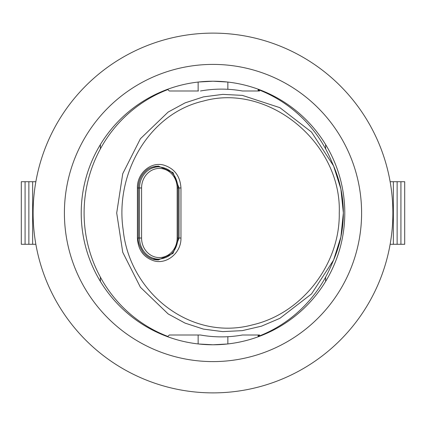 <?xml version="1.0" encoding="UTF-8"?>
<svg xmlns="http://www.w3.org/2000/svg" width="426" height="426" viewBox="0 0 426 426"><rect width="100%" height="100%" fill="white"/><g stroke="black" fill="none" stroke-linecap="round" stroke-linejoin="round"><path stroke-width="0.64" d="M227.452 343.99L213 344.783L198.548 343.99M198.548 82.01L213 81.217L227.452 82.01M35.859 244.284L21.3 244.284L21.3 181.716L35.859 181.716M32.648 181.716L32.648 244.284M28.867 181.716L28.867 244.284M25.081 181.716L25.081 244.284M100.382 281.432A131.783 131.783 0 0 1 177.466 86.1A131.783 131.783 0 0 1 344.783 213A131.783 131.783 0 0 1 100.382 281.432L100.382 277.108M100.382 148.892L100.382 144.568M390.141 244.284L404.7 244.284L404.7 181.716L390.141 181.716M393.352 181.716L393.352 244.284M397.133 181.716L397.133 244.284M400.919 181.716L400.919 244.284M325.618 281.432L325.618 277.108M325.618 148.892L325.618 144.568M392.878 213A179.879 179.879 0 0 0 123.061 57.217A179.879 179.879 0 0 0 123.061 368.783A179.879 179.879 0 0 0 392.878 213M361.599 213A148.599 148.599 0 0 1 138.7 341.689A148.599 148.599 0 0 1 138.7 84.311A148.599 148.599 0 0 1 361.599 213M158.35 166.076L173.025 172.594L179.048 187.972L180.965 187.972C180.166 176.092 174.436 168.467 163.765 165.102C150.687 161.385 136.943 173.478 137.417 187.972L139.51 187.972L139.51 238.027L141.581 238.027L141.581 187.972L139.51 187.972A21.119 19.213 90 0 1 158.722 166.859C170.373 167.988 176.822 175.027 178.079 187.972L178.079 238.027L179.048 238.027L173.015 253.411L158.35 259.919M158.664 259.913C152.71 260.052 147.518 257.496 143.088 252.251C139.291 245.855 137.704 241.111 138.328 238.027L137.417 238.027C138.077 249.87 143.642 257.496 154.105 260.898C166.997 264.61 181.401 252.586 180.965 238.027L180.965 187.972M158.163 166.859A21.896 19.926 90 0 0 155.628 166.284M339.256 212.931C340.161 264.344 301.928 313.648 252.261 324.932C190.944 341.418 129.563 293.088 123.178 229.923C114.7 173.361 149.137 113.497 203.298 101.074C268.582 82.601 341.806 143.093 339.256 212.931M155.618 259.716A21.896 19.926 90 0 0 158.163 259.141M116.703 213L122.747 252.304L140.42 287.278L168.174 313.951L185.086 323.126L203.42 329.101L222.67 331.62L242.24 330.645L261.511 326.167L279.871 318.334L311.544 293.908L333.585 260.062L340.885 236.978L343.367 212.931L340.875 188.952L333.59 165.938L311.512 132.065L279.877 107.666L242.335 95.376L222.777 94.375L203.495 96.878L185.092 102.868L168.132 112.075L140.399 138.759L122.736 173.712L116.703 213M333.59 260.062L330.88 266.319A131.783 128.902 -90 0 1 258.135 336.439L259.572 335.006L242.437 335.006A123.875 121.17 90 0 1 200.476 335.006L169.298 335.006L167.865 336.439A131.783 128.902 -90 0 1 84.098 213A131.783 128.902 -90 0 1 167.865 89.561L169.298 90.994L198.463 90.994M258.135 90.994L258.135 89.561A131.783 128.902 -90 0 1 330.88 159.681L333.366 165.421M258.135 89.561L259.572 90.994L242.437 90.994A123.875 121.17 90 0 0 200.476 90.994M258.135 336.439L258.135 335.006M141.581 187.972A19.553 17.791 -90 0 1 159.372 168.419A19.553 17.791 -90 0 1 177.163 187.972L179.048 187.972L179.048 238.027L180.965 238.027M137.417 187.972L137.417 238.027M177.163 187.972L177.163 238.027L178.079 238.027C176.822 250.973 170.373 258.012 158.722 259.141A21.119 19.213 90 0 1 139.51 238.027L138.328 238.027L138.328 187.972C138.466 181.103 140.878 175.469 145.564 171.071C148.312 168.148 152.678 166.486 158.669 166.087M177.163 238.027A19.553 17.791 -90 0 1 159.372 257.581A19.553 17.791 -90 0 1 141.581 238.027M153.014 259.141L158.722 259.141M153.03 166.859L158.722 166.859M333.43 165.576C339.985 180.683 343.297 196.466 343.367 212.925C343.313 229.444 340.001 245.28 333.42 260.435M198.138 82.058L198.138 90.994M227.862 82.058L227.862 89.295M198.138 335.006L198.138 343.942M227.862 336.705L227.862 343.942"/></g></svg>
